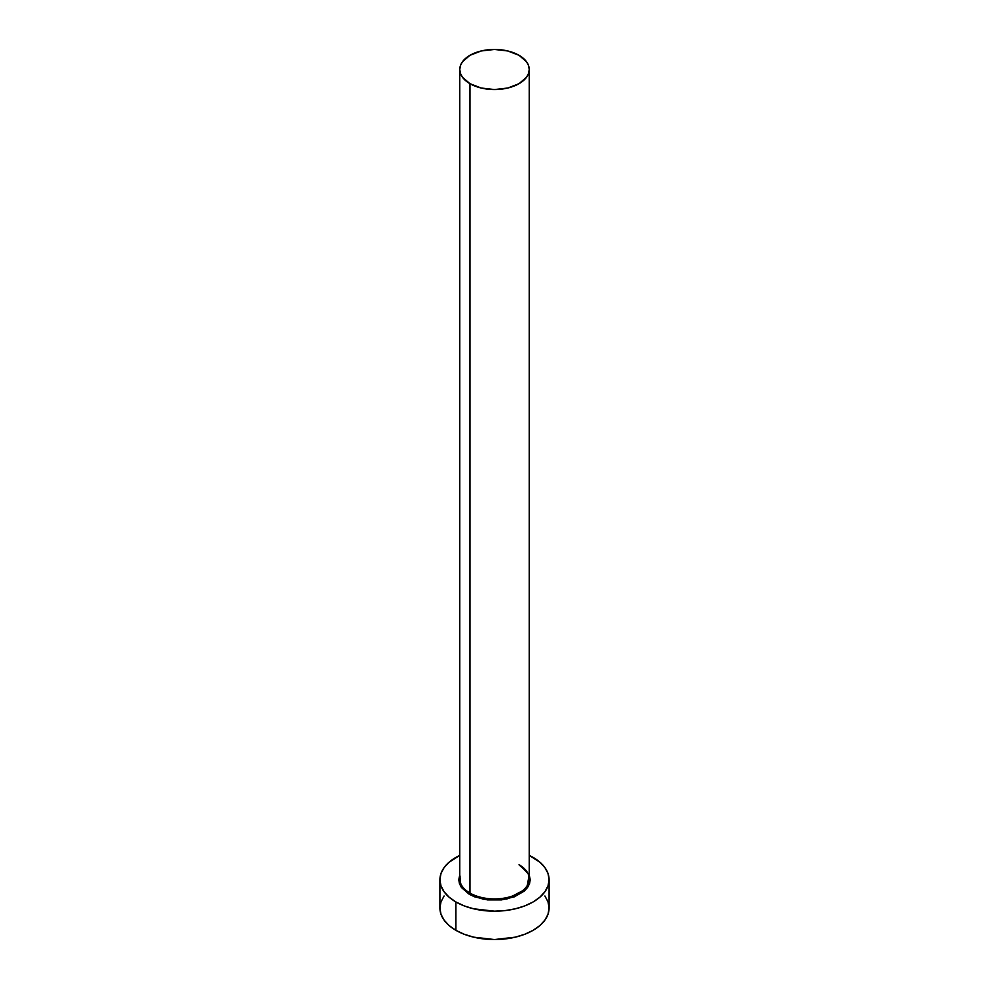 <?xml version="1.0" encoding="UTF-8"?>
<svg xmlns="http://www.w3.org/2000/svg" width="989" height="989" viewBox="0 0 989 989"><rect width="100%" height="100%" fill="white"/><g stroke="black" fill="none" stroke-linecap="round" stroke-linejoin="round"><path stroke-width="1.48" d="M460.083 876.18A34.726 20.052 0 0 0 469.948 893.055L469.243 894.266L460.998 886.849L459.774 874.857L458.772 879.691L459.465 883.709L461.492 887.578L469.243 894.266L469.948 893.055A34.726 20.052 0 0 0 507.79 897.394A34.726 20.052 0 0 0 529.226 878.875L529.226 69.502A34.726 20.052 180 0 1 507.79 88.021A34.726 20.052 180 0 1 469.948 83.682L469.948 893.055L469.948 83.682A34.726 20.052 180 0 1 459.774 69.502A34.726 20.052 180 0 1 481.21 50.971A34.726 20.052 180 0 1 519.052 55.322A34.726 20.052 180 0 1 529.226 69.502L528.559 65.583L526.581 61.825L519.052 55.322L507.79 50.971L494.5 49.45L481.21 50.971L469.948 55.322L462.419 61.825L460.441 65.583L459.774 69.502L460.441 73.409L462.419 77.179L469.948 83.682L481.21 88.021L494.5 89.554L507.79 88.021L519.052 83.682L526.581 77.179L528.559 73.409L529.226 69.502M444.086 895.985L440.97 901.894L439.92 908.038A54.58 31.512 0 0 0 455.904 930.328L455.904 901.968L464.175 905.887L473.62 908.792L494.5 911.19L505.144 910.585L515.38 908.792L524.825 905.887L533.096 901.968L539.883 897.196L544.914 891.744L548.03 885.835L549.08 879.691L548.03 873.534L544.914 867.625L539.883 862.185L529.226 855.374A54.58 31.512 180 0 1 533.096 857.401A54.58 31.512 180 0 1 549.08 879.691A54.58 31.512 180 0 1 515.38 908.792A54.58 31.512 180 0 1 455.904 901.968L455.904 930.328A54.58 31.512 0 0 0 515.38 937.152A54.58 31.512 0 0 0 549.08 908.038L548.03 901.894L544.914 895.985M455.904 901.968A54.58 31.512 180 0 1 439.92 879.691A54.58 31.512 180 0 1 459.774 855.386L449.117 862.185L444.086 867.625L440.97 873.534L439.92 879.691L440.97 885.835L444.086 891.744L449.117 897.196L455.904 901.968M529.226 874.857L530.228 879.691L529.535 883.709L527.508 887.578L524.207 891.138L514.342 896.838L501.472 899.916L487.528 899.916L474.658 896.838L469.243 894.266L483.609 899.322L506.838 899.038L526.692 888.616L529.226 874.857M439.92 879.691L439.92 908.038L440.97 914.195L444.086 920.104L449.117 925.543L455.904 930.328L464.175 934.234L473.62 937.152L494.5 939.55L515.38 937.152L524.825 934.234L533.096 930.328L539.883 925.543L544.914 920.104L548.03 914.195L549.08 908.038L549.08 879.691M459.774 69.502L459.774 878.875A34.726 20.052 0 0 0 469.948 893.055A34.726 20.052 0 0 0 505.602 897.876A34.726 20.052 0 0 0 528.917 881.57A34.726 20.052 0 0 0 519.052 864.695M529.226 878.875C530.945 876.6 527.619 872.026 519.262 865.152"/></g></svg>
